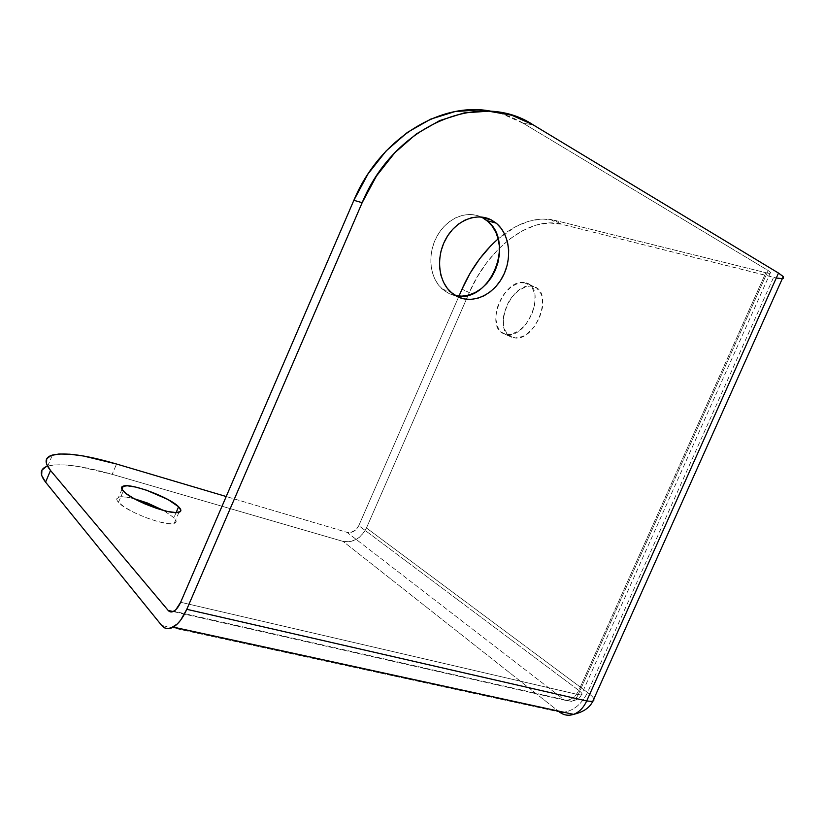 <?xml version="1.0" encoding="UTF-8"?>
<svg xmlns="http://www.w3.org/2000/svg" width="825" height="825" viewBox="0 0 825 825"><rect width="100%" height="100%" fill="white"/><g stroke="black" fill="none" stroke-linecap="round" stroke-linejoin="round"><path stroke-width="0.62" stroke-dasharray="4.12 3.09" d="M504.044 333.774C484.553 327.381 503.064 279.335 523.803 282.439L526.34 282.954L533.785 286.646L531.238 286.12C510.438 282.954 492.009 330.773 511.572 337.219L501.115 332.052L497.021 326.03L495.691 317.439L497.289 307.56L501.548 297.825L504.508 293.452L511.541 286.512L519.193 282.81L526.34 282.954L529.382 284.512L531.888 287.007L534.92 294.412L534.92 304.054L531.867 314.428L526.226 323.843L518.915 330.825L511.118 334.3L504.044 333.774L511.572 337.219L508.633 335.486L504.508 329.474L503.467 325.432L503.58 316.058L506.54 306.116L508.973 301.383L511.923 297.031L518.946 290.142L526.618 286.481L530.331 286.069L533.785 286.646L536.827 288.214L541.241 294.04L542.417 298.093L542.448 307.704L539.416 318.027L533.785 327.401L526.484 334.331L522.565 336.528L514.965 337.992L511.572 337.219L515.377 338.013C536.394 340.467 553.874 291.514 533.785 286.646L526.34 282.954C546.377 287.76 528.794 336.961 507.829 334.568L504.044 333.774M118.491 502.322L123.286 491.092L118.491 502.322L116.758 498.713L119.584 496.897L126.411 497.093L134.217 498.713C126.854 496.825 121.657 496.299 118.614 497.114C116.15 497.929 116.108 499.661 118.491 502.322C126.246 511.758 166.351 526.814 174.219 523.37C176.87 522.472 176.767 520.565 173.91 517.667L163.649 510.5L173.91 517.667L176.148 521.39L175.581 522.658L171.136 523.741L167.392 523.504L157.544 521.462L145.87 517.626L134.269 512.603L124.627 507.21L118.491 502.322M176.107 512.572L173.91 517.667L176.107 512.572M481.099 216.975C466.373 209.983 446.469 218.542 436.838 236.538C427.082 254.43 429.67 277.942 442.21 289.018L449.14 293.618L457.906 296.887L449.14 293.618L455.637 295.701L449.14 293.618L443.499 290.111L438.673 285.244L434.858 279.19L432.228 272.188L430.877 264.495L430.887 256.42L432.259 248.294L434.95 240.426L438.838 233.155L443.778 226.782L449.563 221.543L455.957 217.645L462.691 215.263L469.507 214.448L476.128 215.232L482.305 217.563M492.051 111.416L502.281 113.943L523.39 123.358L533.033 124.771L523.39 123.358L768.168 270.517L578.243 694.609L581.305 694.877C582.852 694.392 582.017 692.917 578.799 690.432C575.097 697.434 570.384 700.673 564.671 700.167L173.137 611.552L564.671 700.167L347.077 532.373L226.205 496.526L347.077 532.373L350.357 532.568L355.286 530.279L358.782 525.659L458.978 296.113L358.782 525.659L578.799 690.432L765.847 272.714L553.915 220.131L561.237 224.153L777.232 278.159M492.03 111.416C503.26 113.561 513.717 117.542 523.39 123.358L768.168 270.517L770.808 272.724L769.117 273.323L765.847 272.714L553.915 220.131L561.237 224.153L557.772 223.441C526.402 218.037 487.07 250.676 469.281 292.607L366.455 527.979L587.544 692.495L773.592 277.344L561.237 224.153L549.017 222.946L536.116 225.112L523.019 230.464L510.18 238.703L498.022 249.47L486.946 262.35L477.262 276.891L469.281 292.607L462.01 289.173L469.281 292.607L366.455 527.979L364.64 531.393L359.514 537.188L356.41 539.344L349.697 541.778L343.128 541.417L112.169 474.334L116.562 464.021L112.169 474.334L79.066 466.589L65.309 464.918L54.192 464.918L46.241 466.641M782.296 278.613L783.492 278.231M161.69 625.453L559.391 711.975L161.69 625.453M593.907 698.765C593.02 697.094 590.896 695.001 587.544 692.495L366.455 527.979C360.814 538.581 353.038 543.056 343.128 541.417L558.185 711.016L343.128 541.417L112.169 474.334C82.067 465.671 60.586 462.928 47.716 466.104L47.51 466.166M592.69 701.487C595.794 700.487 594.083 697.496 587.544 692.495C581.749 704.055 573.829 710.634 563.764 712.233C573.829 710.634 581.749 704.055 587.544 692.495L773.592 277.344L782.347 278.613M553.915 220.131L541.736 218.976L528.856 221.203L515.78 226.627L498.166 238.838C515.759 223.833 533.197 217.367 550.471 219.44L553.915 220.131M578.243 694.609L180.644 602.26L578.243 694.609C576.634 698.063 574.406 700.312 571.57 701.343L564.671 700.167L347.077 532.373C352.038 533.218 355.936 530.98 358.782 525.659L578.799 690.432L765.847 272.714C769.818 273.663 771.396 273.539 770.581 272.343L768.168 270.517L578.243 694.609L581.305 694.877C582.852 694.392 582.017 692.917 578.799 690.432C575.097 697.434 570.384 700.673 564.671 700.167L571.57 701.343C574.406 700.312 576.634 698.063 578.243 694.609M523.803 282.439L531.238 286.12M121.935 489.338L118.614 497.114M442.21 289.018L450.945 292.256M770.581 272.343L581.305 694.877C580.171 697.816 576.933 699.971 571.57 701.343L173.817 611.212M550.471 219.44L557.772 223.441M47.716 466.104L52.398 455.06M178.994 512.263L174.219 523.37M507.829 334.568L515.377 338.013"/><path stroke-width="1.24" d="M123.286 491.092C120.883 488.493 120.893 486.812 123.327 486.08C131.526 483.068 169.703 497.444 178.592 506.767L176.107 512.572L178.592 506.767L180.871 510.386L180.335 511.603L175.931 512.572L167.63 511.469L156.678 508.406L144.798 503.858L133.939 498.558L125.864 493.381L121.822 489.142L121.512 487.585L122.347 486.482L127.246 485.781L135.651 487.07L146.273 490.122L167.929 499.507L178.592 506.767C181.469 509.613 181.603 511.438 178.994 512.263C171.218 515.46 131.134 500.301 123.286 491.092M163.649 510.5L134.217 498.713L147.314 502.961L163.649 510.5M482.305 217.563L486.946 220.636C515.893 241.859 489.823 303.982 455.637 295.701L461.948 296.144L468.631 295.092L475.159 292.555L481.305 288.637L486.832 283.48L491.545 277.293L495.289 270.291L497.918 262.742L499.331 254.904L499.476 247.067L498.341 239.518L495.959 232.547L492.401 226.411L487.792 221.347L482.305 217.563L491.463 220.007L496.124 223.101C509.654 234.053 512.511 258.019 502.951 276.293C493.536 294.669 473.344 304.147 457.906 296.887L464.176 298.928L470.797 299.413L477.52 298.341L484.089 295.773L490.277 291.802L495.856 286.584L500.62 280.335L504.395 273.25L507.055 265.619L508.499 257.699L508.664 249.789L507.54 242.158L505.158 235.125L501.6 228.927L496.98 223.822L491.463 220.007L485.255 217.656L478.593 216.872L471.725 217.697L464.939 220.12L458.494 224.06L452.657 229.36L447.676 235.816L443.737 243.169L441.014 251.12L439.622 259.339L439.591 267.496L440.932 275.261L443.561 282.336L447.387 288.441L452.234 293.349L457.906 296.887L450.945 292.256C438.157 280.933 435.755 256.657 446.067 238.487C456.225 220.223 476.788 212.108 491.463 220.007L481.099 216.975M458.978 296.113L462.01 289.173L458.978 296.113M46.241 466.641L41.931 470.137L41.632 475.344L45.581 482.14L50.521 470.477C44.086 462.464 44.715 457.318 52.398 455.06C65.134 452.203 86.522 455.194 116.562 464.021L226.205 496.526L116.562 464.021L83.552 456.029L69.857 454.204L58.812 454.018L50.933 455.555L46.705 458.844L46.499 463.867L50.521 470.477L168.156 610.417L170.909 611.954L174.25 610.954L175.983 609.531L180.644 602.26L353.863 200.3L362.154 202.703L186.79 609.304L180.768 619.977L177.354 623.937L170.404 628.361L167.145 628.66L164.206 627.67L161.69 625.453L45.581 482.14L50.521 470.477L168.156 610.417L173.137 611.552L168.156 610.417C169.682 612.16 171.569 612.418 173.817 611.212L173.817 611.212C176.406 609.665 178.685 606.674 180.644 602.26L353.863 200.3L368.043 173.879L386.172 150.903L407.395 132.402L430.691 119.14L454.988 111.581L479.181 109.89L492.051 111.416M777.232 278.159L782.296 278.613M783.492 278.231L782.935 276.303L778.501 273.065L533.033 124.771L778.501 273.065L586.688 700.972L186.79 609.304L362.154 202.703L376.489 175.972L394.814 152.728L416.233 134.001L439.735 120.563L464.207 112.901L488.575 111.179L511.82 115.253L533.033 124.771C480.088 89.533 394.226 124.513 362.154 202.703L353.863 200.3C379.696 138.301 441.53 100.588 492.03 111.416M559.391 711.975L558.185 711.016L559.391 711.975L563.764 712.233L559.391 711.975C563.692 715.254 568.404 716.059 573.54 714.368C568.404 716.059 563.692 715.254 559.391 711.975M47.51 466.166C39.93 468.683 39.28 474.004 45.581 482.14L161.69 625.453C164.773 629.114 168.64 629.661 173.291 627.103C178.406 623.989 182.903 618.059 186.79 609.304L586.688 700.972L592.69 701.487L593.907 698.765M778.501 273.065L586.688 700.972C583.502 707.798 579.119 712.264 573.54 714.368C579.119 712.264 583.502 707.798 586.688 700.972L592.69 701.487L783.234 276.643L778.501 273.065M782.347 278.613L783.234 276.643M498.166 238.838L490.803 245.788L479.707 258.751L470.013 273.374L462.01 289.173C470.931 269.002 482.986 252.233 498.166 238.838M123.327 486.08L121.935 489.338M173.291 627.103L573.54 714.368C583.234 712.13 589.617 707.829 592.69 701.487M486.946 220.636L496.124 223.101"/></g></svg>

